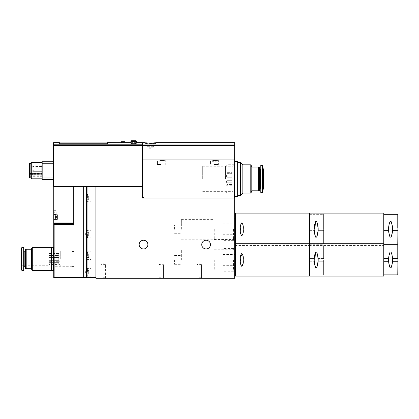 <?xml version="1.0" encoding="UTF-8"?>
<svg xmlns="http://www.w3.org/2000/svg" width="419" height="419" viewBox="0 0 419 419"><rect width="100%" height="100%" fill="white"/><g stroke="black" fill="none" stroke-linecap="round" stroke-linejoin="round"><path stroke-width="0.31" stroke-dasharray="2.1 1.57" d="M133.588 142.842L136.311 143.209C136.5 143.9 130.681 143.9 130.869 143.209L133.588 142.842M73.734 224.511L73.734 222.924L73.734 224.532L53.737 224.511L54.145 224.919L73.734 224.919L73.734 186.439L73.734 222.924L73.734 186.439L73.734 222.924L73.734 186.439L142.025 186.439L142.025 145.456L53.601 145.456L53.601 142.638M142.025 142.638L142.025 145.456M107.536 142.638L107.536 144.036L107.536 143.764L59.383 143.764L59.383 142.638M130.869 141.413L136.311 141.413L136.311 143.209C136.489 142.717 130.691 142.717 130.869 143.209L130.869 141.413L136.311 141.413L130.869 141.413L131.55 140.732L135.63 140.732L131.55 140.732M124.951 142.638L123.249 142.675M214.261 259.9L214.261 270.072L214.261 259.9M181.338 259.9L181.338 249.97L181.338 259.9M198.894 264.661L201.502 264.661L198.894 264.661M149.777 146.718L147.766 146.718L149.777 146.718M142.57 145.571L142.57 196.642L143.932 198.004L234.666 197.936L234.666 145.571L142.57 145.571L142.57 142.638M234.666 145.571L234.666 142.638M146.194 142.848L144.387 142.638L144.88 143.995L155.763 143.995L144.88 143.995L144.88 143.555L155.763 143.555L145.016 143.319M234.666 178.96L234.666 195.898L234.666 178.96M234.666 159.911L142.57 159.911M143.932 198.004L234.598 198.004M142.57 196.642L142.57 186.439L87.063 186.439L87.063 277.588L53.737 277.588M41.764 174.032L41.764 165.013L41.764 176.305L41.764 173.262L41.764 174.032L29.927 174.032L29.927 175.189L41.764 175.189M41.764 167.26L41.764 166.579L41.764 167.26M41.764 174.063L41.764 174.744L41.764 174.063M41.764 170.659L41.764 171.34L41.764 170.659M29.519 177.871L29.519 163.452M86.387 194.641L86.387 201.366C85.675 199.125 85.675 196.883 86.387 194.641L86.387 186.439L83.664 186.439L83.664 277.588M86.387 201.366L86.387 252.458C85.675 254.7 85.675 256.941 86.387 259.183L86.387 186.439L87.063 186.439M53.758 224.532L73.734 224.532L73.734 222.924L73.734 225.757L73.734 224.532L53.737 224.532L53.737 219.294L57.272 219.294L57.272 214.806L57.272 219.294L57.272 214.806L57.272 219.294L53.737 219.294L57.272 219.294L57.272 214.806L57.272 219.294L57.272 214.806L53.737 214.806L53.737 186.439L53.737 222.924L53.737 214.806L57.272 214.806L53.737 214.806L53.737 186.439L73.734 186.439L53.737 186.439M53.737 217.864L53.737 219.907L53.737 217.864M53.737 212.423L53.737 215.078L53.737 212.423M53.737 214.806L57.272 214.806L53.737 214.806L57.272 214.806L53.737 214.806L53.737 219.294L57.272 219.294L53.737 219.294M53.737 258.952L53.737 250.002L53.737 258.952M53.737 224.631L73.734 224.631L53.737 224.631M53.737 247.797L53.737 270.103L53.737 247.797M53.601 145.456L53.601 186.439L83.664 186.439M87.063 277.588L95.909 277.588L95.909 186.439L95.909 278.268L234.666 278.268L234.666 198.004L142.57 198.004L142.57 186.439M73.734 186.439L142.025 186.439M95.909 277.588L95.909 186.439M86.387 186.439L86.387 277.588M86.387 252.458L86.387 259.183M57.272 217.052L57.272 214.874L57.272 217.052M55.638 218.236L56.455 218.236L55.638 218.236L56.455 218.236L56.455 217.314L56.455 218.236L56.455 217.749L56.455 218.236L56.455 217.964L55.638 218.236L55.638 215.79L55.638 218.309L55.638 215.79L55.638 218.309L55.638 215.79L55.638 218.309L55.638 215.869L55.638 216.351L55.638 215.869L55.638 216.351L55.638 215.869L56.455 215.869L56.455 216.351L56.455 215.869L56.455 216.351L56.455 215.869L55.638 215.869M55.638 216.681L55.638 217.314L55.638 216.136L55.638 216.681L56.455 216.838L56.455 216.293L56.455 217.267L56.455 216.277L56.455 217.314L56.455 216.277L56.455 217.314L56.455 216.277L56.455 216.681L55.638 216.681M55.638 217.796L55.638 217.314L55.638 217.812L56.455 217.812L56.455 217.314L56.455 217.812L55.638 217.812M55.638 218.309L55.853 219.116L57.272 219.226L55.853 219.116L55.638 218.309L55.853 219.116L55.853 214.984L55.853 219.116L55.853 214.984L55.853 219.116L55.853 214.984L55.853 219.116L55.853 214.984L55.638 215.79L55.853 214.984L57.272 214.874L55.853 214.984L55.638 215.79M55.638 217.314L55.638 216.838L55.638 217.419L56.455 217.325L56.455 216.838L56.455 217.419L55.638 217.314M55.638 216.057L55.638 216.351L55.638 215.921L56.455 216.351L56.455 215.921L55.638 216.057M55.638 217.964L56.455 217.749L56.455 218.042L55.638 217.964M55.638 217.749L56.455 217.749L55.638 217.749M55.638 216.351L56.455 216.351L55.638 216.351M56.455 216.293L55.638 216.293L56.455 216.277M53.873 212.423L53.873 214.942L53.873 212.423M54.281 212.423L54.281 213.114L54.281 212.423M56.183 212.423L56.183 214.669L56.183 212.423M53.873 217.864L53.873 219.771L53.873 217.864M54.009 217.864L54.009 219.362L54.009 217.864M161.205 278.268L163.929 278.268L161.205 278.268M199.297 278.268L196.574 278.268L199.297 278.268M103.388 278.268L106.112 278.268L103.388 278.268M234.666 229.293L234.666 244.12L234.666 229.293M234.666 259.9L234.666 274.733L234.666 259.9M201.743 244.596A4.352 4.352 0 0 1 208.274 240.825A4.352 4.352 0 0 1 208.274 248.367A4.352 4.352 0 0 1 201.743 244.596M139.166 244.596A4.352 4.352 0 0 1 145.697 240.825A4.352 4.352 0 0 1 145.697 248.367A4.352 4.352 0 0 1 139.166 244.596M91.012 272.146L91.012 268.066L91.012 272.146M86.927 272.146L86.927 269.087L86.927 275.204L86.927 270.444L86.927 273.848L86.927 272.146L88.697 272.146L88.697 270.444L86.927 270.444L88.697 270.444L88.697 272.146L86.927 272.146M91.012 234.053L91.012 238.139L91.012 234.053M86.927 234.053L86.927 237.117L86.927 232.356L86.927 235.756L86.927 234.053L88.697 234.053L88.697 232.356L86.927 232.356L88.697 232.356L88.697 234.053L86.927 234.053M91.012 255.82L91.012 251.74L91.012 255.82M86.927 255.82L86.927 258.884L86.927 254.118L86.927 257.523L86.927 255.82L88.697 255.82L88.697 254.118L86.927 254.118L88.697 254.118L88.697 255.82L86.927 255.82M91.012 198.004L91.012 193.924L91.012 198.004M86.927 198.004L86.927 201.068L86.927 196.307L86.927 199.706L86.927 198.004L88.697 198.004L88.697 196.307L86.927 196.307L88.697 196.307L88.697 198.004L86.927 198.004M88.697 273.848L86.927 273.848L88.697 273.848L88.697 272.146L88.697 273.848M88.697 235.756L86.927 235.756L88.697 235.756L88.697 234.053L88.697 235.756M88.697 257.523L86.927 257.523L88.697 257.523L88.697 255.82L88.697 257.523M88.697 199.706L86.927 199.706L88.697 199.706L88.697 198.004L88.697 199.706M174.54 259.9L174.54 264.326L174.54 259.9M233.503 259.9L233.503 270.072L233.503 259.9M174.54 229.293L174.54 224.872L174.54 229.293M181.338 229.293L181.338 219.362L181.338 229.293M214.261 229.293L214.261 239.464L214.261 229.293M233.503 229.293L233.503 239.464L233.503 229.293M53.601 177.96L53.601 161.75L53.601 179.437L53.601 177.96L42.172 177.96L42.172 163.227L53.601 163.227M42.172 163.227L42.172 161.75M42.172 179.437L42.172 177.96M42.172 170.659L42.172 178.824L42.172 170.659M30.88 177.991L30.88 163.331M31.713 178.824L31.713 162.499M33.604 170.659L33.604 171.34L33.604 170.659M32.787 170.659L32.787 171.046L32.787 170.659M32.923 174.063L32.923 174.744L32.923 174.063M32.106 174.063L32.106 174.445L32.106 174.063M32.106 170.659L32.106 171.046L32.106 170.659M32.923 170.659L32.923 171.34L32.923 170.659M32.106 167.26L32.106 166.877L32.106 167.26M32.923 167.26L32.923 166.579L32.923 167.26M29.927 175.189L29.927 174.032M107.536 144.036L59.383 144.036L59.383 142.91L59.383 144.036L107.536 144.036L107.536 142.91L107.536 144.036M214.261 159.911L218.341 159.911L214.261 159.911M161.205 159.911L157.125 159.911L161.205 159.911M150.866 146.718L152.877 146.718L150.866 146.718M150.321 147.195L153.354 147.195L150.321 147.195M150.321 146.88L150.866 146.938L150.321 146.88M150.321 143.686L153.354 143.686L150.321 143.686M149.777 148.761L149.777 146.938L149.777 148.761L150.866 148.761L150.866 146.938L150.866 148.761L149.777 148.761M161.205 164.541L157.125 164.541L161.205 164.541M161.205 160.456L164.269 160.456L161.205 160.456M162.19 160.456L159.241 160.456L163.169 160.456L162.19 160.456L162.19 162.226L163.169 162.226L163.169 160.456L163.169 162.226L162.19 162.226L162.19 160.456L162.19 162.226L160.226 162.226L163.169 162.226L162.19 162.226L162.19 160.456M160.226 162.226L160.226 160.456L159.241 160.456L160.226 160.456L160.226 162.226L159.241 162.226L159.241 160.456L159.241 162.226L162.19 162.226L160.226 162.226L160.226 160.456L160.226 162.226L159.241 162.226L160.226 162.226M214.261 164.541L218.341 164.541L214.261 164.541M214.261 160.456L217.325 160.456L214.261 160.456M215.246 160.456L212.297 160.456L216.225 160.456L215.246 160.456L215.246 162.226L216.225 162.226L216.225 160.456L216.225 162.226L215.246 162.226L215.246 160.456L215.246 162.226L213.281 162.226L216.225 162.226L215.246 162.226L215.246 160.456M213.281 162.226L213.281 160.456L212.297 160.456L213.281 160.456L213.281 162.226L212.297 162.226L212.297 160.456L212.297 162.226L215.246 162.226L213.281 162.226L213.281 160.456L213.281 162.226L212.297 162.226L213.281 162.226M54.899 258.952L54.899 251.164L54.899 258.952M72.099 258.952L72.099 251.164L72.099 258.952M74.142 258.952L74.142 251.468L74.142 258.952M202.696 178.96L202.696 166.285L202.696 178.96M233.084 178.96L233.084 166.285L233.084 178.96M103.388 277.75L105.593 277.75L103.388 277.75M103.388 264.661L105.593 264.661L103.388 264.661M199.297 277.75L201.502 277.75L199.297 277.75M161.205 277.75L159 277.75L161.205 277.75M161.205 264.661L159 264.661L161.205 264.661M199.297 264.661L201.502 264.661L199.297 264.661M121.552 141.685L124.951 141.685M49.112 260.361L49.112 257.544L49.112 260.361L58.77 260.361L58.77 257.544L49.112 257.544L58.77 257.544L58.77 260.361L49.112 260.361L49.112 263.776L49.112 262.367L58.77 262.367L49.112 262.367L49.112 260.361M58.77 263.776L49.112 263.776L58.77 263.776L58.77 262.367L58.77 263.776L59.299 264.447L58.77 263.776M49.112 254.124L49.112 255.532L49.112 254.124L58.77 254.124L58.77 255.532L49.112 255.532L58.77 255.532L58.77 254.124L59.299 253.453L58.77 254.124L49.112 254.124L49.112 253.453L49.112 254.124M51.149 247.388L51.149 270.512M51.149 258.952L51.149 247.797L51.149 258.952M32.305 247.388L32.305 270.512M31.561 248.682L31.561 269.223M31.561 258.952L31.561 249.221L31.561 258.952M26.188 249.221L26.188 268.679M25.915 249.494L25.915 268.406M25.643 249.221L25.643 268.679M25.088 249.221L25.088 268.679M24.894 249.415L24.894 268.485M24.894 258.952L24.894 251.196L24.894 258.952M23.668 258.952L23.668 250.688L23.668 258.952M23.668 247.524L23.668 270.375M49.112 252.149L21.359 252.149L20.95 251.74L20.95 266.159L21.359 265.751L21.359 252.149L21.359 265.751L49.112 265.751L49.112 252.149L49.112 265.751M60.263 258.952L60.263 251.164L60.263 258.952M59.1 258.952L59.1 250.002L59.1 258.952M53.464 258.952L53.464 247.797L53.464 258.952M53.464 247.388L53.464 270.512M51.422 247.388L51.422 270.512M51.422 258.952L51.422 247.797L51.422 258.952M58.77 255.532L59.299 256.203L58.77 257.544L59.299 256.203L58.77 255.532M58.77 260.361L59.299 261.697L58.77 262.367L59.299 261.697L58.77 260.361M49.112 264.447L49.112 263.776L49.112 264.447L59.299 264.447L60.263 265.41M49.112 256.203L49.112 257.544L49.112 255.532L49.112 256.203L59.299 256.203L49.112 256.203M49.112 253.453L59.299 253.453L60.263 252.489M49.112 261.697L59.299 261.697L49.112 261.697M231.812 177.216L231.812 180.699L231.812 177.216L226.915 177.216L226.915 180.699L231.812 180.699L226.915 180.699L226.915 177.216L231.812 177.216L231.812 173.377L231.812 175.116L226.915 175.116L231.812 175.116L231.812 177.216M226.915 173.377L231.812 173.377L226.915 173.377L226.915 175.116L226.915 173.377L226.344 172.675L226.915 173.377M231.812 184.543L231.812 182.799L231.812 184.543L226.915 184.543L226.915 182.799L231.812 182.799L226.915 182.799L226.915 184.543L226.344 185.245L226.915 184.543L231.812 184.543L231.812 185.245L231.812 184.543M250.787 193.107L250.787 164.814M242.831 164.814L242.831 193.107M251.809 191.336L251.809 166.579M251.809 178.96L251.809 190.797L251.809 178.96M258.272 190.797L258.272 167.123M258.544 190.525L258.544 167.396M258.816 190.797L258.816 167.123M259.371 190.797L259.371 167.123M259.56 190.603L259.56 167.317M259.56 178.96L259.56 188.073L259.56 178.96M260.786 178.96L260.786 169.334L260.786 178.96M260.786 192.426L260.786 165.489M231.812 187.12L263.101 187.12L263.509 187.529L263.509 170.386L263.101 170.795L263.101 187.12L263.101 170.795L231.812 170.795L231.812 187.12L231.812 170.795M240.653 195.285L240.653 162.635M237.934 195.285L237.934 162.635L237.934 195.285M225.417 178.96L225.417 166.285L225.417 178.96M226.998 178.96L226.998 164.704L226.998 178.96M234.939 178.96L234.939 195.898L234.939 178.96M234.939 196.307L234.939 161.614M237.662 196.307L237.662 161.614M237.662 178.96L237.662 195.898L237.662 178.96M237.934 195.898L237.934 162.022M226.915 182.799L226.344 182.103L226.915 180.699L226.344 182.103L226.915 182.799M226.915 177.216L226.344 175.818L226.915 175.116L226.344 175.818L226.915 177.216M231.812 172.675L231.812 173.377L231.812 172.675L226.344 172.675L225.417 171.748M231.812 182.103L231.812 180.699L231.812 182.799L231.812 182.103L226.344 182.103L231.812 182.103M231.812 185.245L226.344 185.245L225.417 186.167M231.812 175.818L226.344 175.818L231.812 175.818M318.152 258.544L323.636 258.544L322.955 258.544L322.955 244.937L322.955 258.544L318.152 258.544L316.659 252.06L318.152 258.544L323.636 258.544L323.636 261.262L323.636 245.618L323.636 258.544L318.152 258.544L318.152 261.262L316.659 267.741L315.648 267.741L314.161 261.262L315.648 267.741L316.659 267.741L318.152 261.262L323.636 261.262L322.955 261.262L322.955 274.869L322.955 261.262L318.152 261.262L323.636 261.262L323.636 274.188L323.636 261.262L318.152 261.262L318.152 258.544M317.995 257.025L316.659 252.06L315.648 252.06L316.659 252.06L315.648 252.06L314.161 258.544L315.648 252.06C313.637 257.276 313.637 262.504 315.648 267.741L316.659 267.741C318.681 262.54 318.681 257.308 316.659 252.06L315.648 252.06L316.659 252.06L317.78 255.779M309.353 258.544L314.161 258.544L314.161 261.262L314.161 258.544L309.353 258.544L309.353 244.937L309.353 258.544L314.161 258.544L309.353 258.544L309.353 261.262L314.161 261.262L309.353 261.262L309.353 274.869L309.353 261.262L314.161 261.262L309.353 261.262L309.353 258.544M309.353 276.09L309.353 213.103M243.172 259.9L243.02 264.337L240.752 265.096L240.516 256.26M235.211 259.9L235.211 213.376M235.211 275.817L235.211 243.984M222.966 259.9L222.966 270.072L222.966 259.9M224.134 259.9L224.134 248.567L224.134 259.9M314.538 264.08L315.648 267.741L316.659 267.741L318.194 259.9L316.659 267.741L315.648 267.741L314.114 259.9L315.648 267.741L316.659 267.741L315.648 267.741L314.543 264.096M314.14 260.937L315.648 252.06L316.659 252.06L318.194 259.9L317.78 264.043M397.778 274.869L397.778 261.262L392.566 261.262L398.05 261.262L392.566 261.262L391.074 267.741L390.063 267.741L391.074 267.741C393.095 262.54 393.095 257.313 391.074 252.06L390.063 252.06C388.046 257.276 388.046 262.504 390.063 267.741L388.57 261.262L390.063 267.741L391.074 267.741M392.037 264.729L392.451 262.451M383.767 261.262L388.57 261.262L383.767 261.262L383.767 244.937L383.767 274.869L383.767 261.262L388.57 261.262A20.772 20.772 0 0 1 388.57 258.544L390.063 252.06M383.767 258.544L388.57 258.544M389.172 254.768L388.759 256.821M392.566 261.262A20.772 20.772 0 0 0 392.566 258.544L391.074 252.06M398.05 274.597L398.05 258.544L392.566 258.544L398.05 258.544L398.05 245.209M391.87 254.406L392.352 256.643M392.566 258.544L397.778 258.544L397.778 244.937M323.636 259.9L323.636 274.869L323.636 259.9M314.114 259.9L315.648 252.06L314.287 257.256M315.648 252.06L316.659 252.06L317.77 255.726M318.189 259.303L317.775 264.064M383.767 276.09L383.767 213.103M309.353 259.9L309.353 243.984L309.353 259.9M318.152 227.931L323.636 227.931L322.955 227.931L322.955 214.329L322.955 227.931L318.152 227.931L316.659 221.452L318.152 227.931L323.636 227.931L323.636 230.654L323.636 215.01L323.636 227.931L318.152 227.931L318.152 230.654L316.659 237.133L315.648 237.133L314.161 230.654L315.648 237.133L316.659 237.133L318.152 230.654L323.636 230.654L322.955 230.654L322.955 244.256L322.955 230.654L318.152 230.654L323.636 230.654L323.636 243.575L323.636 230.654L318.152 230.654L318.152 227.931M317.995 226.417L316.659 221.452L315.648 221.452L316.659 221.452L315.648 221.452L314.161 227.931L315.648 221.452C313.637 226.663 313.637 231.89 315.648 237.133L316.659 237.133C318.681 231.927 318.681 226.7 316.659 221.452L315.648 221.452L316.659 221.452L317.78 225.165M309.353 227.931L314.161 227.931L314.161 230.654L314.161 227.931L309.353 227.931L309.353 214.329L309.353 227.931L314.161 227.931L309.353 227.931L309.353 230.654L314.161 230.654L309.353 230.654L309.353 244.256L309.353 230.654L314.161 230.654L309.353 230.654L309.353 227.931M243.172 229.293C243.601 231.906 243.146 234.069 241.815 235.787C240.469 234.069 240.014 231.906 240.448 229.303C240.019 226.705 240.469 224.537 241.8 222.798C243.151 224.516 243.607 226.679 243.172 229.293M235.211 229.293L235.211 244.256L235.211 229.293M222.966 229.293L222.966 239.464L222.966 229.293M224.134 229.293L224.134 217.959L224.134 229.293M314.538 233.467L315.648 237.133L316.659 237.133L318.194 229.293L316.659 237.133L315.648 237.133L314.114 229.293L315.648 237.133L316.659 237.133L315.648 237.133L314.543 233.488M314.14 230.33L315.648 221.452L316.659 221.452L318.194 229.293L317.78 233.435M383.767 227.931L388.57 227.931L383.767 227.931L388.57 227.931L390.063 221.452C388.046 226.663 388.046 231.896 390.063 237.133L391.074 237.133L390.063 237.133L388.57 230.654L383.767 230.654L383.767 214.329L383.767 244.256L383.767 230.654L388.57 230.654L390.063 237.133L391.074 237.133C393.095 231.927 393.095 226.7 391.074 221.452L390.063 221.452L391.074 221.452L392.566 227.931A20.772 20.772 0 0 1 392.566 230.654L398.05 230.654L392.566 230.654L397.778 230.654L397.778 244.256M392.037 234.121L392.451 231.843M389.172 224.16L388.759 226.213M398.05 243.984L398.05 227.931L392.566 227.931L398.05 227.931L398.05 214.601M391.87 223.798L392.352 226.03M388.57 227.931A20.772 20.772 0 0 0 388.57 230.654L383.767 230.654M392.566 227.931L397.778 227.931L397.778 214.329M323.636 229.293L323.636 214.329L323.636 229.293M314.114 229.293L315.648 221.452L314.287 226.648M315.648 221.452L316.659 221.452L317.77 225.118M318.189 228.695L317.775 233.456M309.353 229.293L309.353 213.376L309.353 229.293M391.074 221.452L390.063 221.452M142.025 144.812L53.601 144.812M234.666 144.932L142.57 144.932M73.734 222.924L53.737 222.924M54.145 224.919L54.145 277.588M73.734 223.568L53.737 223.568M56.455 216.775L55.638 216.785L56.455 216.775M56.455 216.838L55.638 216.838L56.455 216.838M56.455 217.267L55.638 217.267L56.455 217.267M56.455 217.325L55.638 217.325L56.455 217.325M56.455 217.419L55.638 217.419L56.455 217.419M56.455 217.775L55.638 217.775L56.455 217.775M56.455 218.042L55.638 218.042L56.455 218.042M56.455 218.074L55.638 218.074L56.455 218.074M56.455 218.179L55.638 218.179L56.455 218.179M56.455 216.304L55.638 216.304L56.455 216.304M56.455 216.324L55.638 216.324L56.455 216.324M56.455 216.136L55.638 216.136L56.455 216.136M56.455 216.031L55.638 216.031L56.455 216.031M56.455 215.921L55.638 215.921L56.455 215.921M87.608 272.146L87.608 268.406L87.608 272.146M87.608 234.053L87.608 237.798L87.608 234.053M87.608 255.82L87.608 252.081L87.608 255.82M87.608 198.004L87.608 194.264L87.608 198.004M29.927 174.655L41.764 174.655M29.927 173.497L41.764 173.497M161.205 161.137L164.95 161.137L161.205 161.137M214.261 161.137L218 161.137L214.261 161.137M24.182 251.196L24.182 266.704M21.924 247.524L21.924 270.375M21.652 247.749L21.652 270.15M260.278 188.073L260.278 169.847M262.414 192.426L262.414 165.489M262.682 192.201L262.682 165.715M235.483 276.09L235.483 213.103M234.802 274.869L234.802 244.937M309.625 276.09L309.625 213.103M234.802 244.256L234.802 214.329M136.311 142.638L130.869 142.638M181.338 269.831L214.261 269.831M181.338 249.97L214.261 249.97M29.519 176.305L41.764 176.305M29.519 165.013L41.764 165.013M73.734 225.757L53.737 225.757L73.734 225.757M73.734 224.605L53.737 224.605M73.734 224.532L53.737 224.532M55.853 219.116L57.272 219.226M55.853 214.984L57.272 214.874M56.455 217.828L55.638 217.828L56.455 217.828M54.281 211.736L53.873 211.543L54.281 211.736M54.281 213.114L53.873 213.308L54.281 213.114M53.873 214.533L56.183 214.533L53.873 214.533M53.873 210.317L56.183 210.317L53.873 210.317M53.873 214.669L56.183 214.669L53.873 214.669M53.873 210.181L56.183 210.181L53.873 210.181M86.387 276.226L91.012 276.226M86.387 268.066L91.012 268.066M86.927 275.204L87.608 275.885L91.012 275.885M86.927 269.087L87.608 268.406L91.012 268.406M86.387 238.139L91.012 238.139M86.387 229.973L91.012 229.973M86.927 237.117L87.608 237.798L91.012 237.798M86.927 230.995L87.608 230.314L91.012 230.314M86.387 259.9L91.012 259.9M86.387 251.74L91.012 251.74M86.927 258.884L87.608 259.56L91.012 259.56M86.927 252.762L87.608 252.081L91.012 252.081M86.387 202.084L91.012 202.084M86.387 193.924L91.012 193.924M86.927 201.068L87.608 201.743L91.012 201.743M86.927 194.945L87.608 194.264L91.012 194.264M174.54 264.326L181.338 264.326M174.54 255.48L181.338 255.48M214.261 270.072L233.503 270.072L234.666 271.234L224.134 271.234L222.966 270.072M214.261 249.734L233.503 249.734L234.666 248.567L224.134 248.567L222.966 249.734M174.54 233.713L181.338 233.713M174.54 224.872L181.338 224.872M181.338 239.223L214.261 239.223M181.338 219.362L214.261 219.362M214.261 239.464L233.503 239.464L234.666 240.626L224.134 240.626L222.966 239.464M214.261 219.127L233.503 219.127L234.666 217.959L224.134 217.959L222.966 219.127M32.787 171.046L33.604 171.34L41.764 171.34L32.923 171.34L41.764 171.34M32.787 170.276L33.604 169.983L41.764 169.983L32.923 169.983L41.764 169.983M32.106 174.445L32.923 174.744L41.764 174.744M32.106 173.681L32.923 173.382L41.764 173.382M32.106 171.046L32.923 171.34L32.106 171.046M32.106 170.276L32.923 169.983L32.106 170.276M32.106 167.642L32.923 167.94L41.764 167.94M32.106 166.877L32.923 166.579L41.764 166.579M29.927 173.262L41.764 173.262M155.627 143.319L155.763 143.995L156.261 142.638M147.766 146.718L147.289 147.195L147.289 143.686L146.922 143.319M152.877 146.718L153.354 147.195L153.354 143.686L153.726 143.319M157.125 159.911L157.125 164.541L157.125 159.911M165.285 159.911L165.285 164.541L165.285 159.911M157.465 161.137L157.465 164.541L157.465 161.137L158.146 160.456L157.465 161.137M164.95 161.137L164.95 164.541L164.95 161.137L164.269 160.456L164.95 161.137M210.181 159.911L210.181 164.541L210.181 159.911M218.341 159.911L218.341 164.541L218.341 159.911M210.521 161.137L210.521 164.541L210.521 161.137L211.202 160.456L210.521 161.137M218 161.137L218 164.541L218 161.137L217.325 160.456L218 161.137M72.099 251.164L54.899 251.164L53.737 250.002L59.1 250.002L60.263 251.164M72.099 266.735L54.899 266.735L53.737 267.898L59.1 267.898L60.263 266.735M72.099 266.432L74.142 266.432M72.099 251.468L74.142 251.468M202.696 191.63L233.084 191.63L234.666 193.211L226.998 193.211L225.417 191.63M202.696 166.285L233.084 166.285L234.666 164.704L226.998 164.704L225.417 166.285M136.311 141.413L135.63 140.732M106.112 278.268L105.593 277.75L105.593 264.661L103.388 263.75L101.183 264.661L101.183 277.75L100.67 278.268M197.092 277.75L196.574 278.268L197.092 277.75L197.092 264.661L199.297 263.75L201.502 264.661L201.502 277.75L202.016 278.268L201.502 277.75L201.502 264.661L199.297 263.75L197.092 264.661L197.092 277.75M159 277.75L158.487 278.268L159 277.75L159 264.661L161.205 263.75L163.41 264.661L163.41 277.75L163.929 278.268L163.41 277.75L163.41 264.661L161.205 263.75L159 264.661L159 277.75M309.353 244.937L322.955 244.937L323.636 245.618M309.353 274.869L322.955 274.869L323.636 274.188M222.966 265.342L234.666 265.342M222.966 254.459L234.666 254.459M309.353 275.136L309.625 274.869L323.636 274.869M309.353 244.665L309.625 244.937L323.636 244.937M309.353 214.329L322.955 214.329L323.636 215.01M309.353 244.256L322.955 244.256L323.636 243.575M235.211 245.209L235.483 245.482L309.353 245.482M222.966 234.734L234.666 234.734M222.966 223.851L234.666 223.851M309.353 244.528L309.625 244.256L323.636 244.256M309.353 214.057L309.625 214.329L323.636 214.329M309.353 245.209L309.625 245.482L383.767 245.482"/><path stroke-width="0.63" d="M123.249 142.675L107.536 142.638L107.536 143.764L59.383 143.764L59.383 142.638L53.601 142.638L53.601 186.439L73.734 186.439L73.734 224.919L54.145 224.919L53.737 224.511L53.737 277.588L95.909 277.588M142.025 186.439L142.025 142.638L136.311 142.638M136.311 141.413L130.869 141.413L130.869 143.209C131.021 143.518 131.927 143.701 133.588 143.764C135.253 143.701 136.159 143.518 136.311 143.209L136.311 141.413L135.63 140.732L131.55 140.732L135.63 140.732M124.951 142.638L124.951 141.685L121.552 141.685L121.552 142.638L130.869 142.638M234.598 198.004L234.666 142.638L156.261 142.638C156.538 143.083 144.115 143.083 144.387 142.638L142.57 142.638L142.57 186.439L86.387 186.439L86.387 277.588M155.36 142.753C152.663 143.089 149.604 143.12 146.194 142.848M234.666 159.911L142.57 159.911M142.57 196.642L143.932 198.004M86.387 275.508L85.733 272.146L86.387 268.783M73.734 186.439L86.387 186.439M86.387 237.416L85.733 234.053L86.387 230.691M73.734 222.924L53.737 222.924L53.737 219.294L57.272 219.294L57.272 214.806L53.737 214.806L53.737 186.439M53.737 222.924L53.737 224.532L73.734 224.511M53.737 219.294L53.737 214.806M53.737 224.532L53.737 247.797L53.464 247.797M53.737 247.797L53.737 277.588M55.638 215.869L55.638 218.236M55.638 215.79L55.638 218.309M95.909 186.439L95.909 278.268L234.666 278.268L234.666 198.004L142.57 198.004L142.57 186.439M201.743 244.596A4.352 4.352 0 0 1 208.274 240.825A4.352 4.352 0 0 1 208.274 248.367A4.352 4.352 0 0 1 201.743 244.596M139.166 244.596A4.352 4.352 0 0 1 145.697 240.825A4.352 4.352 0 0 1 145.697 248.367A4.352 4.352 0 0 1 139.166 244.596M53.601 161.75L42.172 161.75L42.172 163.227L53.601 163.227M42.172 163.227L42.172 177.96L53.601 177.96M42.172 177.96L42.172 179.437L53.601 179.437M30.88 163.452L29.519 163.452L29.519 177.871L30.88 177.871M31.713 178.824L31.713 162.499L30.88 163.331L30.88 177.991L31.713 178.824L42.172 178.824M51.149 258.952L51.149 247.388L32.305 247.388L32.305 270.512L51.149 270.512L51.149 258.952M32.305 270.512L31.561 269.223L31.561 248.682L32.305 247.388M31.561 268.679L26.188 268.679L26.188 249.221L31.561 249.221M26.188 268.679L25.915 268.406L25.915 249.494L26.188 249.221M25.643 258.952L25.643 249.221L25.088 249.221L25.088 268.679L25.643 268.679L25.643 258.952M25.088 268.679L25.088 249.221M21.924 270.375L23.668 270.375L23.668 247.524L21.652 247.749L21.652 270.15L21.924 270.375L21.924 247.524M21.652 270.15L20.95 266.159L20.95 251.74L21.652 247.749M53.464 258.952L53.464 247.388L51.422 247.388L51.422 270.512L53.464 270.512L53.464 258.952M242.831 164.814L250.787 164.814L250.787 193.107L242.831 193.107L242.831 164.814L240.653 162.635L240.653 195.285L237.934 195.285M250.787 164.814L251.809 166.579L251.809 191.336L250.787 193.107M251.809 167.123L258.272 167.123L258.272 190.797L251.809 190.797M258.272 167.123L258.544 167.396L258.544 190.525L258.272 190.797M258.816 178.96L258.816 190.797L259.371 190.797L259.371 167.123L258.816 167.123L258.816 178.96M259.371 167.123L259.371 190.797M262.414 165.489L260.786 165.489L260.786 192.426L262.682 192.201L262.682 165.715L262.414 165.489L262.414 192.426M262.682 165.715L263.509 170.386L263.509 187.529L262.682 192.201M234.939 178.96L234.939 196.307L237.662 196.307L237.662 161.614L234.939 161.614L234.939 178.96M237.662 162.022L237.934 162.022L237.934 195.898L237.662 195.898M235.483 213.103L309.353 213.103L309.353 276.09L235.483 276.09L235.211 275.817L235.211 213.376L235.483 213.103L235.483 276.09M240.448 259.9C240.019 262.514 240.469 264.677 241.805 266.4C243.151 264.677 243.607 262.514 243.172 259.9C243.601 257.308 243.151 255.145 241.821 253.406C240.469 255.124 240.014 257.287 240.448 259.9M240.516 256.26L242.868 254.71L243.172 259.9M309.353 243.711L235.483 243.711L235.211 243.984L235.211 259.9M314.543 264.096L315.444 252.584M317.78 255.779L318.194 259.9M317.78 264.043L316.869 267.207M392.451 262.451L392.566 261.262L398.05 261.262L398.05 274.597L397.778 274.869L398.05 245.209L397.778 244.937L397.778 258.544L392.566 258.544A20.772 20.772 0 0 1 392.608 259.885M391.074 267.741L390.063 267.741C388.046 262.53 388.046 257.303 390.063 252.06L391.074 252.06C393.095 257.266 393.095 262.493 391.074 267.741L392.037 264.729M383.767 261.262L388.57 261.262A20.772 20.772 0 0 1 388.528 260.026M383.767 258.544L388.57 258.544L388.759 256.821M390.063 252.06L389.172 254.768M391.074 252.06L391.87 254.406M392.352 256.643L392.566 258.544M388.528 259.916A20.772 20.772 0 0 1 388.57 258.544M318.194 259.88L317.995 257.025M314.287 257.256L314.145 258.769M317.77 255.726L318.189 259.303M317.775 264.064L316.659 267.741C318.681 262.535 318.681 257.308 316.659 252.06L315.648 252.06C313.627 257.266 313.627 262.498 315.648 267.741L316.659 267.741M314.538 264.08L314.14 260.937M309.625 276.09L309.625 213.103L383.767 213.103L383.767 276.09L309.625 276.09L309.353 275.817M392.608 260.084A20.772 20.772 0 0 1 392.566 261.262M240.448 229.293C240.019 231.906 240.469 234.069 241.805 235.787C243.151 234.069 243.607 231.901 243.172 229.293C243.601 226.7 243.151 224.532 241.821 222.798C240.469 224.516 240.014 226.679 240.448 229.293M314.543 233.488L315.444 221.976M317.78 225.165L318.194 229.293M317.78 233.435L316.869 236.599M392.451 231.843L392.566 230.654L398.05 230.654L398.05 243.984L397.778 244.256L398.05 214.601L397.778 214.329L397.778 227.931L392.566 227.931A20.772 20.772 0 0 1 392.608 229.277M391.074 237.133L390.063 237.133C388.046 231.922 388.046 226.695 390.063 221.452L391.074 221.452C393.095 226.658 393.095 231.885 391.074 237.133L392.037 234.121M383.767 230.654L388.57 230.654A20.772 20.772 0 0 1 388.528 229.413M392.535 231.01L391.514 235.944M383.767 227.931L388.57 227.931L388.759 226.213M390.063 221.452L389.172 224.16M391.074 221.452L391.87 223.798M392.352 226.03L392.566 227.931M388.528 229.308A20.772 20.772 0 0 1 388.57 227.931M318.194 229.272L317.995 226.417M314.287 226.648L314.145 228.161M317.77 225.118L318.189 228.695M317.775 233.456L316.659 237.133C318.681 231.927 318.681 226.7 316.659 221.452L315.648 221.452C313.627 226.658 313.627 231.885 315.648 237.133L316.659 237.133M314.538 233.467L314.14 230.33M392.608 229.476A20.772 20.772 0 0 1 392.566 230.654M142.025 144.812L53.601 144.812M234.666 144.932L142.57 144.932M83.664 186.439L83.664 277.588M87.063 186.439L87.063 277.588M54.145 224.919L54.145 277.588M73.734 224.532L53.758 224.532M73.734 223.568L53.737 223.568M142.025 145.456L53.601 145.456M234.666 145.571L142.57 145.571M24.894 266.704L24.182 266.704L24.182 251.196L23.668 250.688M259.56 169.847L260.278 169.847L260.278 188.073L260.786 188.581M234.666 245.073L234.666 274.733M234.666 214.465L234.666 244.12M55.853 219.116L57.272 219.226M55.853 214.984L57.272 214.874M31.713 162.499L42.172 162.499M107.536 142.91L59.383 142.91M130.869 141.413L131.55 140.732M25.915 249.494L25.643 249.221M25.915 268.406L25.643 268.679M24.894 251.196L24.182 251.196M24.182 266.704L23.668 267.212M53.737 270.103L53.464 270.103M51.422 247.797L51.149 247.797M51.422 270.103L51.149 270.103M258.544 190.525L258.816 190.797M258.544 167.396L258.816 167.123M259.56 188.073L260.278 188.073M260.278 169.847L260.786 169.334M242.831 193.107L240.653 195.285M237.934 162.635L240.653 162.635M234.666 195.898L234.939 195.898M234.666 162.022L234.939 162.022M234.802 274.869L235.211 274.869M234.802 244.937L235.211 244.937M383.767 274.869L397.778 274.869M383.767 244.937L397.778 244.937M309.353 243.984L309.625 243.711L383.767 243.711M234.802 244.256L235.211 244.256M234.802 214.329L235.211 214.329M383.767 244.256L397.778 244.256M383.767 214.329L397.778 214.329M309.625 213.103L309.353 213.376"/></g></svg>
